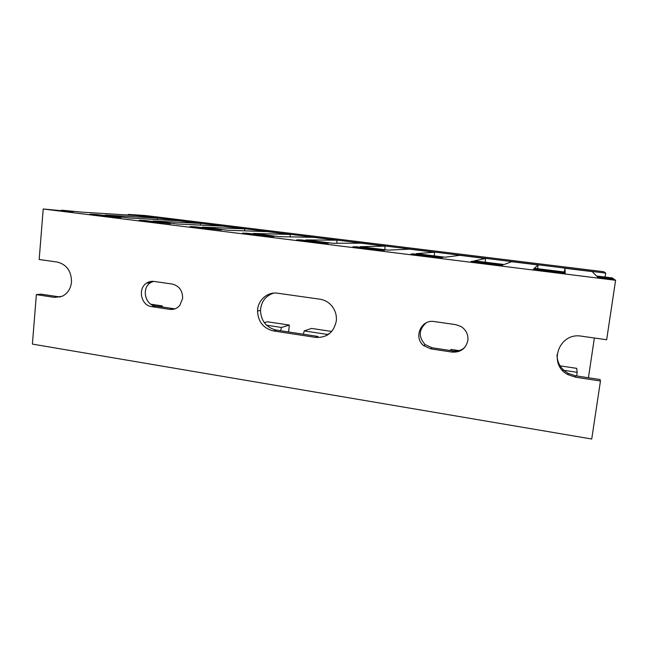 <?xml version="1.0" encoding="UTF-8"?>
<svg xmlns="http://www.w3.org/2000/svg" width="648" height="648" viewBox="0 0 648 648"><rect width="100%" height="100%" fill="white"/><g stroke="black" fill="none" stroke-linecap="round" stroke-linejoin="round"><path stroke-width="0.97" d="M605.75 273.124L128.142 214.415L145.209 215.509L603.847 271.739L605.75 273.124L605.062 277.052M594.362 338.005L588.441 377.76M128.142 214.415L128.239 215.047M57.202 262.043C66.671 264.473 71.442 271.148 71.507 282.066C70.705 288.838 67.578 293.584 62.119 296.306L54.302 297.367L36.361 294.621L32.4 344.096L591.729 439.012L600.453 381.008L575.537 377.193L568.118 374.698C547.463 364.678 558.689 331.979 581.572 336.191L606.658 339.738L615.6 280.292L43.214 208.988L39.172 259.5L57.202 262.043M172.125 284.026C179.164 285.809 182.671 290.62 182.631 298.436L179.828 305.362C177.09 308.505 173.704 309.841 169.679 309.347L151.632 306.617C141.102 305.564 137.449 288.587 146.586 283.127C148.854 281.645 151.332 281.078 154.005 281.426L172.125 284.026M319.893 299.19C325.094 300.016 329.338 302.608 332.602 306.966C335.583 311.21 336.814 315.916 336.288 321.068C333.777 332.513 326.851 337.948 315.511 337.373L273.513 330.942C263.444 328.463 258.123 321.837 257.54 311.064C257.58 300.372 267.438 291.527 277.644 293.22L319.893 299.19M455.747 324.64L461.028 326.511C466.09 329.848 468.374 334.49 467.864 340.443C465.896 348.665 460.647 352.544 452.134 352.091L430.726 348.859L423.719 345.659C413.124 337.527 421.103 319.067 434.249 321.562L455.747 324.64M36.361 294.621L41.091 294.151L60.191 297.011M43.214 208.988L65.966 211.159L73.305 211.621L61.576 210.163L81.834 212.147L136.347 215.557L157.432 218.149L157.618 219.591M533.774 268.815L565.202 272.719L565.242 273.245L533.264 269.268L533.774 268.815L533.701 269.325M472.546 261.209L502.889 264.975L501.86 265.364L471.007 261.533L472.546 261.209L472.481 261.711M413.408 253.862L442.722 257.499L440.697 257.758L410.905 254.056L413.408 253.862L413.343 254.356M356.254 246.758L384.588 250.282L381.632 250.411L352.86 246.839L356.254 246.758L356.198 247.253M300.988 239.898L328.39 243.3L324.575 243.316L296.76 239.857L300.988 239.898L300.931 240.376M247.52 233.256L274.031 236.552L269.406 236.455L242.514 233.11L247.52 233.256L247.463 233.734M195.753 226.824L221.43 230.016L190.026 226.589L195.753 226.824L195.704 227.294M145.622 220.595L170.489 223.69L139.207 220.263L145.622 220.595L145.573 221.057M97.038 214.561L121.136 217.558L114.404 217.185L89.991 214.148L97.038 214.561L96.998 215.014M615.6 280.292L614.304 279.353L597.804 277.295L597.205 276.688L613.421 278.705L612.4 277.96L596.516 275.991L592.207 271.609L564.926 268.256L565.169 272.103L534.365 268.28L538.059 264.951L511.596 261.703L504.087 264.53L474.328 260.836L485.522 258.495L459.837 255.336L445.071 257.207L416.3 253.635L434.533 252.226L409.593 249.156L388.006 250.128L360.183 246.677L385.009 246.135L360.782 243.154L332.813 243.284L305.888 239.938L336.903 240.214L313.357 237.322L279.393 236.658L253.319 233.418L290.142 234.471L267.251 231.652L227.659 230.234L202.403 227.108L244.677 228.874L222.418 226.136L177.536 224.022L153.058 220.984L200.459 223.439L178.799 220.774L128.952 217.995L105.219 215.047L157.432 218.149M557.029 354.723C557.142 362.807 560.82 368.996 568.069 373.297L575.408 375.767L600.056 379.534L600.453 381.008M153.438 281.362L150.466 282.739C141.402 288.158 145.022 304.973 155.471 306.018L174.936 308.845M273.667 293.115C265.599 295.796 261.209 301.555 260.488 310.408C261.063 321.068 266.336 327.629 276.315 330.083L317.941 336.442L315.511 337.373M426.076 322.906C418.665 329.711 418.349 336.944 425.129 344.615L432.07 347.774L453.268 350.973C457.699 351.54 461.554 350.333 464.819 347.36M565.129 273.237L565.202 272.719M61.544 210.608L61.576 210.163M200.459 223.439L200.629 225.107M244.677 228.874L244.823 230.85M290.142 234.471L290.239 236.868M336.903 240.214L336.928 243.259M385.009 246.135L384.928 249.747M434.533 252.226L434.322 255.871M485.522 258.495L485.19 262.181M538.059 264.951L537.581 268.677M564.376 272.006L564.926 268.256M613.34 279.231L613.421 278.705M576.688 375.962L577.157 372.325L576.736 368.356L559.248 365.723M459.043 350.633L451.089 349.434L449.995 350.479M327.094 335.235L327.289 334.417L329.581 333.518M331.711 331.46L311.518 328.415L304.212 330.917L303.402 334.222M280.616 330.739L281.459 327.459L289.348 325.077L288.579 331.954M289.348 325.077L267.47 321.781L264.287 322.639M158.76 306.512L162.34 305.945L162.235 307.039M281.459 327.459L266.522 325.199M327.289 334.417L304.212 330.917M577.157 372.325L562.245 370.057M150.895 304.22L162.34 305.945M54.302 297.367L58.895 296.873M575.408 375.767L575.537 377.193M169.679 309.347L173.372 308.723M155.471 306.018L151.632 306.617M276.315 330.083L273.513 330.942M452.134 352.091L453.268 350.973M432.07 347.774L430.726 348.859M568.069 373.297L568.118 374.698M150.466 282.739L146.586 283.127M260.488 310.408L257.54 311.064M425.129 344.615L423.719 345.659"/></g></svg>
